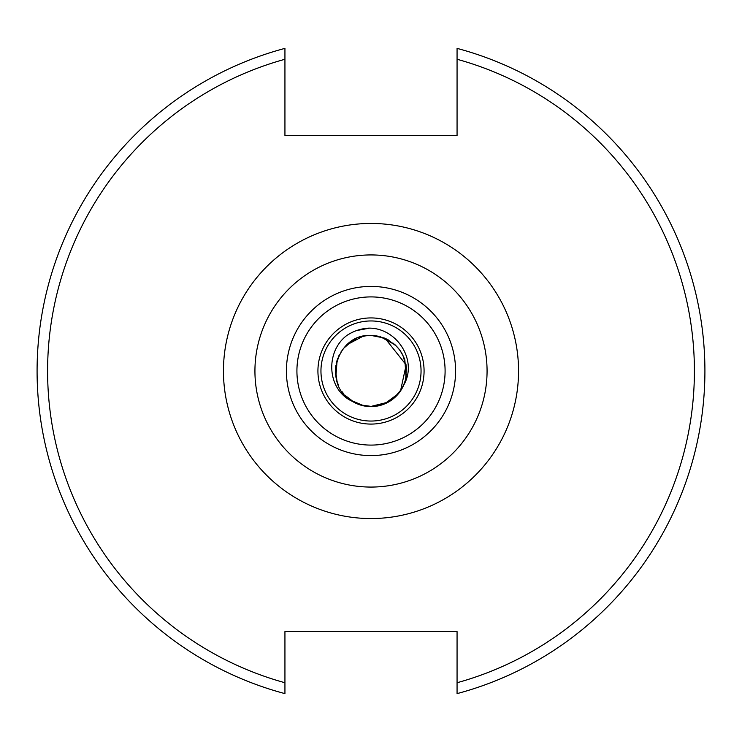 <?xml version="1.0" encoding="UTF-8"?>
<svg xmlns="http://www.w3.org/2000/svg" width="742" height="742" viewBox="0 0 742 742"><rect width="100%" height="100%" fill="white"/><g stroke="black" fill="none" stroke-linecap="round" stroke-linejoin="round"><path stroke-width="1.11" d="M336.376 362.829L336.2 363.645M335.848 365.611L335.588 367.652M335.486 368.867L335.467 373.328M346.004 396.293L352.014 401.097M378.318 405.8L384.95 403.731M404.575 382.714L405.049 381.267M405.271 380.507L406.06 377.075M399.224 349.361L395.078 344.807M368.069 335.56L364.851 335.968M339.595 354.305L338.723 356.067M368.718 406.486L370.759 406.56M399.595 392.147L400.754 390.487M404.269 358.432L403.49 356.55M358.516 404.297L360.436 404.956M392.221 399.539L393.817 398.278M406.486 368.626L406.291 366.604M388.233 339.892L386.434 338.964M354.194 339.66L352.431 340.671M335.551 368.134L335.449 370.165M349.38 399.242L352.014 401.07M383.02 404.473L386.767 402.887M405.642 379.032L406.44 367.772M396.525 346.236L387.491 339.465M364.025 336.126L360.909 336.896M337.879 358.061L336.868 361.002M342.118 391.748L343.351 393.362M372.781 406.514L375.971 406.217M401.821 388.743L403.296 385.905M402.618 354.713L401.023 351.94M374.45 335.607L371.25 335.44M350.734 341.774L345.206 346.486M335.458 372.196L336.414 379.394M352.747 401.524L359.313 404.613M386.758 402.878L392.917 399.038M360.093 337.156L358.136 337.842M336.636 361.827L336.182 363.775M344.724 394.967L348.462 398.519M376.825 406.087L381.917 404.863M403.639 385.117L405.373 380.173M400.55 351.216L397.341 347.089M372.419 335.458L368.728 335.505M356.327 338.602L347.497 344.242M335.811 365.834L335.551 374.228M347.618 397.795L354.5 402.544M378.819 405.698L385.701 403.388M405.113 381.054L406.189 376.194M397.851 347.683L394.438 344.242M399.409 392.407L402.238 388.001M404.381 358.72L402.22 353.953M378.772 336.293L373.588 335.532M346.041 345.661L342.591 349.603M336.172 378.244L337.619 383.28M358.219 404.195L363.228 405.707M391.971 399.734L395.959 396.339M406.514 368.941L405.818 363.756M388.511 340.04L383.781 337.814M354.481 339.493L350.029 342.275M335.57 367.837L335.495 373.059M349.157 399.075L353.489 401.951M382.631 404.613L387.528 402.489M405.605 379.245L406.421 374.181M396.618 346.328L392.87 342.952M365.045 335.931L359.258 337.425M337.684 358.562L336.432 362.643M344.761 395.013L345.234 395.523M370.443 406.579L377.771 405.911M400.597 390.746L403.926 384.43M403.639 356.828L400.133 350.604M376.778 335.894L371 335.44C336.293 333.371 321.88 385.024 352.45 401.403C326.582 389.773 324.968 350.985 347.571 334.939M344.622 347.117L340.866 352.116M336.636 380.229L338.538 385.525M360.13 404.882L372.484 406.57M393.585 398.491L401.682 389.049M406.347 366.919L402.795 354.982M386.721 339.075L374.691 335.588M352.7 340.485L343.379 348.545M335.44 369.859L337.128 381.954M350.78 400.281L364.257 405.976M384.56 403.898L398.76 393.362M406.022 377.288L404.844 359.805M395.208 344.919L379.997 336.506M403.88 384.69A35.616 35.616 0 0 1 352.45 401.403M356.642 330.542L369.479 328.159M347.608 335.004A42.925 42.925 0 0 1 368.765 328.131C396.469 327.704 417.913 360.018 403.945 384.718M361.187 329.253L365.611 328.418M362.857 336.358L346.755 344.863M337.118 360.158L335.866 377.019M345.039 395.31L354.435 402.535M370.239 406.616L388.381 402.09M400.522 390.932L406.152 364.888L384.913 338.148L371.019 335.421M371 424.081A53.081 53.081 0 0 0 416.967 344.464A53.081 53.081 0 0 0 325.033 344.464A53.081 53.081 0 0 0 371 424.081M371 320.952A50.048 50.048 0 0 1 421.048 371A50.048 50.048 0 0 1 371 421.048A50.048 50.048 0 0 1 320.952 371A50.048 50.048 0 0 1 371 320.952M284.937 682.733L284.937 631.609L457.063 631.609L457.063 693.622A333.9 333.9 0 0 0 457.063 48.378L457.063 135.508L284.937 135.508L284.937 48.378A333.9 333.9 0 0 0 284.937 693.622L284.937 682.733L284.937 693.622A333.9 333.9 0 0 1 284.937 48.378L284.937 59.267A323.391 323.391 0 0 0 284.937 682.733M457.063 48.378L457.063 59.267A323.391 323.391 0 0 1 457.063 682.733L457.063 693.622M445.098 371A74.098 74.098 0 0 1 333.956 435.164A74.098 74.098 0 0 1 333.956 306.836A74.098 74.098 0 0 1 445.098 371M455.588 371A84.588 84.588 0 0 0 371 286.412A84.588 84.588 0 0 0 286.412 371A84.588 84.588 0 0 0 371 455.588A84.588 84.588 0 0 0 455.588 371M254.933 371A116.067 116.067 0 0 1 371 254.933A116.067 116.067 0 0 1 487.067 371A116.067 116.067 0 0 1 371 487.067A116.067 116.067 0 0 1 254.933 371M223.453 371A147.547 147.547 0 0 0 444.773 498.782A147.547 147.547 0 0 0 444.773 243.218A147.547 147.547 0 0 0 223.453 371"/></g></svg>
